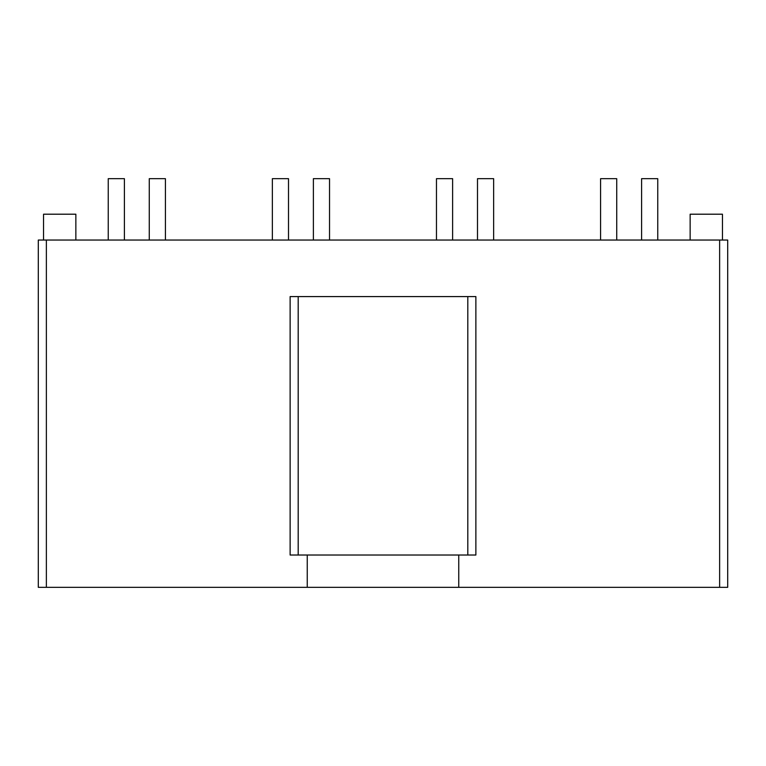 <?xml version="1.0" encoding="UTF-8"?>
<svg xmlns="http://www.w3.org/2000/svg" width="766" height="766" viewBox="0 0 766 766"><rect width="100%" height="100%" fill="white"/><g stroke="black" fill="none" stroke-linecap="round" stroke-linejoin="round"><path stroke-width="1.15" d="M467.806 296.586L475.877 296.586L475.877 555.024L290.123 555.024L290.123 296.586L467.806 296.586L467.806 555.024M475.877 296.586L475.877 555.024M307.243 587.331L727.7 587.331L727.7 240.045L38.3 240.045L38.3 587.331L307.243 587.331L307.243 555.024M43.547 240.045L43.547 214.202L75.853 214.202L75.853 240.045M600.582 240.045L600.582 178.669L616.726 178.669L616.726 240.045M436.467 240.045L436.467 178.669L452.62 178.669L452.62 240.045M690.147 240.045L690.147 214.202L722.453 214.202L722.453 240.045M458.757 555.024L458.757 587.331M329.533 240.045L329.533 178.669L313.38 178.669L313.38 240.045M165.418 240.045L165.418 178.669L149.274 178.669L149.274 240.045M108.245 240.045L108.245 178.669L124.398 178.669L124.398 240.045M641.602 240.045L641.602 178.669L657.755 178.669L657.755 240.045M272.351 240.045L272.351 178.669L288.504 178.669L288.504 240.045M477.496 240.045L477.496 178.669L493.649 178.669L493.649 240.045M719.628 587.331L719.628 240.045M298.194 296.586L298.194 555.024M46.372 240.045L46.372 587.331"/></g></svg>

